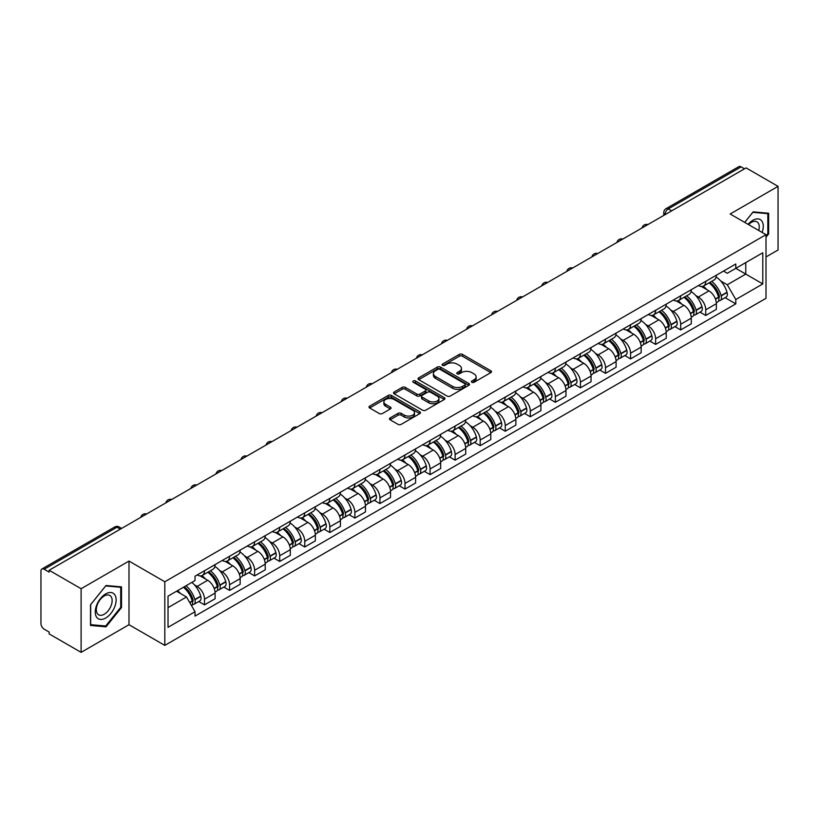 <?xml version="1.0" encoding="UTF-8"?>
<svg xmlns="http://www.w3.org/2000/svg" width="819" height="819" viewBox="0 0 819 819"><rect width="100%" height="100%" fill="white"/><g stroke="black" fill="none" stroke-linecap="round" stroke-linejoin="round"><path stroke-width="1.23" d="M471.877 382.278A1.556 0.901 0 0 0 474.088 382.278L490.847 372.604A2.232 1.29 0 0 0 491.492 371.693A2.232 1.29 0 0 0 490.847 370.782L462.459 354.392A2.232 1.29 0 0 0 459.305 354.392L442.547 364.066A1.556 0.901 0 0 0 442.096 364.701A1.556 0.901 0 0 0 442.547 365.346A1.556 0.901 0 0 0 444.758 365.346L446.928 364.086A7.136 4.115 0 0 1 457.022 364.086L459.387 365.458A7.136 4.115 0 0 1 461.476 368.366A7.136 4.115 0 0 1 459.387 371.283L457.217 372.532A1.556 0.901 0 0 0 456.756 373.167A1.556 0.901 0 0 0 457.217 373.812A1.556 0.901 0 0 0 459.418 373.812L461.588 372.553A7.136 4.115 0 0 1 471.683 372.553L474.047 373.925A7.136 4.115 0 0 1 476.136 376.832A7.136 4.115 0 0 1 474.047 379.75L471.877 380.999A1.556 0.901 0 0 0 471.427 381.644A1.556 0.901 0 0 0 471.877 382.278L471.877 380.999M390.079 417.946A2.232 1.29 0 0 0 389.424 418.857A2.232 1.29 0 0 0 390.079 419.768L398.034 424.365A2.232 1.29 0 0 0 401.197 424.365L419.799 413.615A2.232 1.29 0 0 0 420.454 412.704A2.232 1.29 0 0 0 419.799 411.793L391.421 395.413A2.232 1.29 0 0 0 388.257 395.413L369.656 406.152A2.232 1.29 0 0 0 369 407.063A2.232 1.29 0 0 0 369.656 407.975L379.269 413.523A2.232 1.29 0 0 0 382.432 413.523L390.387 408.927A2.232 1.29 0 0 0 391.042 408.016A2.232 1.29 0 0 0 390.387 407.104L385.616 404.351A5.968 3.44 0 0 1 383.876 401.924A5.968 3.44 0 0 1 387.551 398.74A5.968 3.44 0 0 1 394.062 399.488L412.745 410.268A5.968 3.44 0 0 1 414.496 412.704A5.968 3.44 0 0 1 410.81 415.888A5.968 3.44 0 0 1 404.31 415.141L401.197 413.349A2.232 1.29 0 0 0 398.034 413.349L390.079 417.946L390.079 419.768L398.034 415.202L398.034 413.349M164.814 581.766L128.992 561.076L81.112 588.718L49.14 570.259L746.078 167.895L778.05 186.353L730.169 213.994L766 234.674L164.814 581.766L164.814 645.392L766 298.311L766 234.674M447.082 396.048A2.232 1.29 0 0 0 450.235 396.048L468.847 385.299A2.232 1.29 0 0 0 469.502 384.398A2.232 1.29 0 0 0 468.847 383.487L440.458 367.096A2.232 1.29 0 0 0 437.305 367.096L418.693 377.835A2.232 1.29 0 0 0 418.048 378.747A2.232 1.29 0 0 0 418.693 379.658L447.082 396.048M413.882 382.616A1.556 0.901 0 0 1 415.468 382.831L444.297 399.477L425.716 410.206A2.232 1.29 0 0 1 422.563 410.206L394.174 393.816L402.139 389.25L402.139 387.397L394.174 391.994A2.232 1.29 0 0 0 393.519 392.905A2.232 1.29 0 0 0 394.174 393.816L394.174 391.994M402.139 389.25A2.232 1.29 0 0 1 405.292 389.25L405.292 387.397A2.232 1.29 0 0 0 402.139 387.397M405.292 387.397L416.81 394.041A2.232 1.29 0 0 0 419.963 394.041L425.245 390.991A2.232 1.29 0 0 0 425.89 390.079A2.232 1.29 0 0 0 425.245 389.168L413.257 382.258A1.556 0.901 0 0 1 412.796 381.613A1.556 0.901 0 0 1 413.759 380.784A1.556 0.901 0 0 1 415.468 380.978L444.328 397.645A2.232 1.29 0 0 1 444.973 398.546A2.232 1.29 0 0 1 444.328 399.457L444.328 397.645M81.112 588.718L81.112 652.354L49.14 633.896L49.14 632.043L44.165 629.166A4.545 2.621 -120 0 1 40.95 623.597L40.95 571.099A4.545 2.621 -120 0 1 41.892 569.021L114.67 526.996A4.545 2.621 60 0 1 116.943 527.221L44.165 569.246A4.545 2.621 -120 0 0 41.892 569.021M766 256.941L778.05 249.979L778.05 186.353M81.112 652.354L128.992 624.713L164.814 645.392M49.14 570.259L49.14 572.123L44.165 569.246M671.693 210.841L668.324 208.886A4.545 2.621 60 0 0 666.052 208.661L738.83 166.646A4.545 2.621 60 0 1 741.103 166.871L668.324 208.886A4.545 2.621 120 0 0 665.11 214.455L665.11 214.639M744.471 168.816L741.103 166.871M705.753 281.337A10.452 6.03 60 0 1 703.593 286.026L714.188 279.903A10.452 6.03 -120 0 0 716.359 275.215M695.689 295.464L698.361 297.01A10.452 6.03 60 0 1 705.753 309.807L716.359 303.685A10.452 6.03 -120 0 0 708.967 290.888L701.381 286.507M716.359 303.685L716.359 309.347L705.753 315.469L699.999 312.141M703.593 286.026A10.452 6.03 60 0 1 698.443 285.555M705.753 309.807L705.753 315.469M680.691 295.802A10.452 6.03 60 0 1 678.531 300.491L689.127 294.369A10.452 6.03 -120 0 0 691.297 289.68M674.938 326.617L680.691 329.934L691.297 323.812L691.297 318.161A10.452 6.03 -120 0 0 683.906 305.354L676.31 300.972M678.531 300.491A10.452 6.03 60 0 1 673.382 300.02M670.628 309.93L673.3 311.476A10.452 6.03 60 0 1 680.691 324.283L680.691 329.934M655.63 310.268A10.452 6.03 60 0 1 653.46 314.967L664.066 308.845A10.452 6.03 -120 0 0 666.236 304.146M649.876 341.083L655.63 344.41L666.236 338.288L666.236 332.627A10.452 6.03 -120 0 0 658.845 319.83L651.248 315.448M653.46 314.967A10.452 6.03 60 0 1 648.32 314.496M645.567 324.406L648.239 325.952A10.452 6.03 60 0 1 655.63 338.749L655.63 344.41M630.569 324.744A10.452 6.03 60 0 1 628.398 329.433L639.004 323.31A10.452 6.03 -120 0 0 641.164 318.622M624.815 355.559L630.569 358.876L641.164 352.754L641.164 347.092A10.452 6.03 -120 0 0 633.783 334.295L626.187 329.914M628.398 329.433A10.452 6.03 60 0 1 623.259 328.962M620.505 338.871L623.177 340.417A10.452 6.03 60 0 1 630.569 353.214L630.569 358.876M605.507 339.209A10.452 6.03 60 0 1 603.337 343.898L613.943 337.776A10.452 6.03 -120 0 0 616.103 333.087M599.754 370.024L605.507 373.341L616.103 367.219L616.103 361.568A10.452 6.03 -120 0 0 608.712 348.761L601.126 344.379M603.337 343.898A10.452 6.03 60 0 1 598.198 343.427M595.444 353.347L598.116 354.883A10.452 6.03 60 0 1 605.507 367.69L605.507 373.341M580.436 353.685A10.452 6.03 60 0 1 578.275 358.374L588.881 352.252A10.452 6.03 -120 0 0 591.042 347.563M574.692 384.5L580.436 387.817L591.042 381.695L591.042 376.034A10.452 6.03 -120 0 0 583.65 363.237L576.064 358.855M578.275 358.374A10.452 6.03 60 0 1 573.126 357.903M570.372 367.813L573.054 369.359A10.452 6.03 60 0 1 580.436 382.156L580.436 387.817M555.374 368.151A10.452 6.03 60 0 1 553.214 372.84L563.82 366.717A10.452 6.03 -120 0 0 565.98 362.029M549.631 398.966L555.374 402.283L565.98 396.161L565.98 390.509A10.452 6.03 -120 0 0 558.589 377.702L551.003 373.321M553.214 372.84A10.452 6.03 60 0 1 548.065 372.369M545.311 382.278L547.983 383.824A10.452 6.03 60 0 1 555.374 396.631L555.374 402.283M530.313 382.616A10.452 6.03 60 0 1 528.153 387.315L538.759 381.193A10.452 6.03 -120 0 0 540.919 376.494M524.569 413.431L530.313 416.758L540.919 410.636L540.919 404.975A10.452 6.03 -120 0 0 533.527 392.178L525.941 387.796M528.153 387.315A10.452 6.03 60 0 1 523.003 386.844M520.249 396.754L522.921 398.3A10.452 6.03 60 0 1 530.313 411.097L530.313 416.758M505.251 397.092A10.452 6.03 60 0 1 503.091 401.781L513.687 395.659A10.452 6.03 -120 0 0 515.857 390.97M499.498 427.907L505.251 431.224L515.857 425.102L515.857 419.441A10.452 6.03 -120 0 0 508.466 406.644L500.88 402.262M503.091 401.781A10.452 6.03 60 0 1 497.942 401.31M495.188 411.22L497.86 412.766A10.452 6.03 60 0 1 505.251 425.563L505.251 431.224M480.19 411.558A10.452 6.03 60 0 1 478.03 416.257L488.626 410.135A10.452 6.03 -120 0 0 490.796 405.436M474.436 442.373L480.19 445.69L490.796 439.578L490.796 433.916A10.452 6.03 -120 0 0 483.405 421.109L475.808 416.728M478.03 416.257A10.452 6.03 60 0 1 472.88 415.776M470.126 425.696L472.798 427.231A10.452 6.03 60 0 1 480.19 440.038L480.19 445.69M455.129 426.034A10.452 6.03 60 0 1 452.958 430.722L463.564 424.6A10.452 6.03 -120 0 0 465.735 419.912M449.375 456.848L455.129 460.165L465.735 454.043L465.735 448.382A10.452 6.03 -120 0 0 458.343 435.585L450.747 431.203M452.958 430.722A10.452 6.03 60 0 1 447.819 430.251M445.065 440.161L447.737 441.707A10.452 6.03 60 0 1 455.129 454.504L455.129 460.165M430.067 440.499A10.452 6.03 60 0 1 427.897 445.188L438.503 439.066A10.452 6.03 -120 0 0 440.663 434.377M424.314 471.314L430.067 474.631L440.663 468.509L440.663 462.858A10.452 6.03 -120 0 0 433.282 450.051L425.685 445.669M427.897 445.188A10.452 6.03 60 0 1 422.758 444.717M420.004 454.637L422.676 456.173A10.452 6.03 60 0 1 430.067 468.98L430.067 474.631M405.006 454.965A10.452 6.03 60 0 1 402.835 459.664L413.441 453.542A10.452 6.03 -120 0 0 415.602 448.853M399.252 485.78L405.006 489.107L415.602 482.985L415.602 477.323A10.452 6.03 -120 0 0 408.21 464.527L400.624 460.145M402.835 459.664A10.452 6.03 60 0 1 397.696 459.193M394.942 469.103L397.614 470.649A10.452 6.03 60 0 1 405.006 483.445L405.006 489.107M379.934 469.441A10.452 6.03 60 0 1 377.774 474.129L388.38 468.007A10.452 6.03 -120 0 0 390.54 463.319M374.191 500.255L379.934 503.572L390.54 497.45L390.54 491.789A10.452 6.03 -120 0 0 383.149 478.992L375.563 474.611M377.774 474.129A10.452 6.03 60 0 1 372.625 473.658M369.871 483.568L372.553 485.114A10.452 6.03 60 0 1 379.934 497.911L379.934 503.572M354.873 483.906A10.452 6.03 60 0 1 352.713 488.605L363.319 482.483A10.452 6.03 -120 0 0 365.479 477.784M349.129 514.721L354.873 518.048L365.479 511.926L365.479 506.265A10.452 6.03 -120 0 0 358.087 493.468L350.501 489.086M352.713 488.605A10.452 6.03 60 0 1 347.563 488.134M344.809 498.044L347.481 499.59A10.452 6.03 60 0 1 354.873 512.387L354.873 518.048M329.811 498.382A10.452 6.03 60 0 1 327.651 503.071L338.257 496.949A10.452 6.03 -120 0 0 340.417 492.26M324.068 529.197L329.811 532.514L340.417 526.392L340.417 520.73A10.452 6.03 -120 0 0 333.026 507.934L325.44 503.552M327.651 503.071A10.452 6.03 60 0 1 322.502 502.6M319.748 512.51L322.42 514.056A10.452 6.03 60 0 1 329.811 526.852L329.811 532.514M304.75 512.848A10.452 6.03 60 0 1 302.59 517.536L313.186 511.414A10.452 6.03 -120 0 0 315.356 506.726M298.996 543.662L304.75 546.979L315.356 540.857L315.356 535.206A10.452 6.03 -120 0 0 307.964 522.399L300.378 518.017M302.59 517.536A10.452 6.03 60 0 1 297.44 517.065M294.686 526.986L297.358 528.521A10.452 6.03 60 0 1 304.75 541.328L304.75 546.979M279.688 527.323A10.452 6.03 60 0 1 277.528 532.012L288.124 525.89A10.452 6.03 -120 0 0 290.295 521.201M273.935 558.138L279.688 561.455L290.295 555.333L290.295 549.672A10.452 6.03 -120 0 0 282.903 536.875L275.307 532.493M277.528 532.012A10.452 6.03 60 0 1 272.379 531.541M269.625 541.451L272.297 542.997A10.452 6.03 60 0 1 279.688 555.794L279.688 561.455M254.627 541.789A10.452 6.03 60 0 1 252.457 546.478L263.063 540.356A10.452 6.03 -120 0 0 265.233 535.667M248.874 572.604L254.627 575.921L265.233 569.799L265.233 564.148A10.452 6.03 -120 0 0 257.842 551.341L250.245 546.959M252.457 546.478A10.452 6.03 60 0 1 247.318 546.007M244.564 555.917L247.236 557.463A10.452 6.03 60 0 1 254.627 570.27L254.627 575.921M229.566 556.255A10.452 6.03 60 0 1 227.395 560.954L238.001 554.832A10.452 6.03 -120 0 0 240.162 550.133M223.812 587.069L229.566 590.397L240.162 584.275L240.162 578.613A10.452 6.03 -120 0 0 232.78 565.816L225.184 561.435M227.395 560.954A10.452 6.03 60 0 1 222.256 560.483M219.502 570.393L222.174 571.938A10.452 6.03 60 0 1 229.566 584.735L229.566 590.397M204.504 570.73A10.452 6.03 60 0 1 202.334 575.419L212.94 569.297A10.452 6.03 -120 0 0 215.1 564.608M198.751 601.545L204.504 604.862L215.1 598.74L215.1 593.079A10.452 6.03 -120 0 0 207.709 580.282L200.123 575.9M202.334 575.419A10.452 6.03 60 0 1 197.195 574.948M194.441 584.858L197.113 586.404A10.452 6.03 60 0 1 204.504 599.201L204.504 604.862M723.505 271.079L727.282 273.259L762.786 252.764L745.761 262.592L745.761 274.099L727.282 284.766L720.751 280.999M168.028 607.647L186.507 596.979L195.024 611.721L168.028 627.313L168.028 596.14L195.024 580.558L195.024 576.197L735.8 263.984L735.8 268.345L762.786 283.927L735.8 299.508L727.282 284.766M762.786 252.764L762.786 283.927M195.024 611.721L195.024 616.083L735.8 303.869L735.8 299.508M766 237.223L768.652 233.927L768.652 213.257L753.152 211.875L744.706 222.379M128.992 561.076L128.992 624.713M90.51 625.45L106.02 626.832L121.519 607.544L121.519 586.875L106.02 585.493L90.51 604.78L90.51 625.45M186.507 596.979L176.546 591.226M725.071 297.676L735.8 303.869M767.843 233.466L768.652 233.927M104.382 625.89L106.02 626.832M120.721 607.084L121.519 607.544M472.502 382.493L474.047 381.603A7.136 4.115 0 0 0 476.136 378.695L476.136 376.832M461.476 368.366L461.476 370.229A7.136 4.115 0 0 1 459.387 373.136L457.841 374.027M490.816 372.625L462.459 356.245A2.232 1.29 0 0 0 459.305 356.245L443.171 365.561M468.816 385.319L440.458 368.949A2.232 1.29 0 0 0 437.305 368.949L418.724 379.678L418.693 377.835M464.905 385.032A1.556 0.901 0 0 0 465.356 384.398A1.556 0.901 0 0 0 464.905 383.753L439.987 369.369A1.556 0.901 0 0 0 437.776 369.369L435.493 370.69A7.136 4.115 0 0 0 433.405 373.607A7.136 4.115 0 0 0 435.493 376.515L452.528 386.353A7.136 4.115 0 0 0 462.612 386.353L464.905 385.032L464.905 386.885A1.556 0.901 0 0 0 465.356 386.251L465.356 384.398M433.405 373.607L433.405 375.46A7.136 4.115 0 0 0 435.493 378.368L435.493 376.515M464.905 386.885L462.612 388.206A7.136 4.115 0 0 1 452.528 388.206L435.493 378.368M405.292 389.25L416.81 395.894A2.232 1.29 0 0 0 419.963 395.894L425.245 392.854A2.232 1.29 0 0 0 425.89 391.943L425.89 390.079M428.746 400.941A5.968 3.44 0 0 0 435.247 401.689A5.968 3.44 0 0 0 438.933 398.505A5.968 3.44 0 0 0 437.182 396.068L430.599 392.27A2.232 1.29 0 0 0 427.446 392.27L422.164 395.321A2.232 1.29 0 0 0 421.509 396.232A2.232 1.29 0 0 0 422.164 397.143L428.746 400.941L428.746 402.794A5.968 3.44 0 0 0 435.247 403.542A5.968 3.44 0 0 0 438.933 400.358L438.933 398.505M421.509 396.232L421.509 398.085A2.232 1.29 0 0 0 422.164 398.996L422.164 397.143M428.746 402.794L422.164 398.996M414.496 412.704L414.496 414.568A5.968 3.44 0 0 1 410.81 417.741A5.968 3.44 0 0 1 404.31 416.994L401.197 415.202A2.232 1.29 0 0 0 398.034 415.202M383.876 401.924L383.876 403.777A5.968 3.44 0 0 0 385.616 406.214L385.616 404.351M390.366 408.947L385.616 406.214M419.768 413.636L391.421 397.266A2.232 1.29 0 0 0 388.257 397.266L369.686 407.995M709.694 282.494A14.312 8.262 60 0 1 709.766 282.535A14.312 8.262 60 0 1 719.184 295.383L719.277 295.679A2.785 1.607 60 0 1 718.836 297.86A2.785 1.607 60 0 1 718.775 297.901M709.07 282.862A17.271 9.971 60 0 1 718.56 297.102L718.642 297.399A5.733 3.317 60 0 1 717.741 301.904L716.318 302.733M718.724 300.634A5.733 3.317 -120 0 0 720.31 300.419A5.733 3.317 -120 0 0 721.211 295.915L721.129 295.618A17.271 9.971 -120 0 0 711.639 281.378M716.144 277.047A17.271 9.971 60 0 1 726.996 292.24L727.077 292.537A5.733 3.317 60 0 1 726.177 297.041L720.31 300.419M703.183 286.22A17.271 9.971 60 0 1 706.787 289.629M715.182 289.65L717.383 290.919M762.141 232.442A14.773 8.528 120 0 0 761.875 221.11A14.773 8.528 120 0 0 748.095 224.334M758.752 230.487A11.179 6.46 120 0 0 758.21 222.993A11.179 6.46 120 0 0 756.951 221.826A11.179 6.46 120 0 0 748.556 224.601M744.737 222.399L752.825 212.326L767.843 213.667L767.843 233.702L766 235.995M766.85 213.094L767.843 213.667M114.742 594.727A14.773 8.528 120 0 0 100.471 598.546A14.773 8.528 120 0 0 96.652 617.229A14.773 8.528 120 0 0 110.913 613.4A14.773 8.528 120 0 0 114.742 594.727M111.077 596.611A11.179 6.46 120 0 0 109.818 595.444A11.179 6.46 120 0 0 99.416 600.665A11.179 6.46 120 0 0 97.379 613.646A11.179 6.46 120 0 0 98.638 614.813A11.179 6.46 120 0 0 109.04 609.592A11.179 6.46 120 0 0 111.077 596.611M105.692 626.003L90.674 624.662L90.674 604.637L105.692 585.943L120.721 587.284L120.721 607.319L105.692 626.003M119.717 586.711L120.721 587.284M684.633 296.969A14.312 8.262 60 0 1 684.704 297.01A14.312 8.262 60 0 1 694.123 309.848L694.215 310.145A2.785 1.607 60 0 1 693.775 312.336A2.785 1.607 60 0 1 693.703 312.367M684.008 297.328A17.271 9.971 60 0 1 693.498 311.578L693.58 311.875A5.733 3.317 60 0 1 692.679 316.38L691.246 317.199M693.662 315.11A5.733 3.317 -120 0 0 695.249 314.895A5.733 3.317 -120 0 0 696.15 310.391L696.068 310.094A17.271 9.971 -120 0 0 686.578 295.843M691.082 291.513A17.271 9.971 60 0 1 701.934 306.705L702.016 307.002A5.733 3.317 60 0 1 701.115 311.507L695.249 314.895M678.122 300.696A17.271 9.971 60 0 1 681.725 304.095M690.12 304.125L692.321 305.395M659.571 311.435A14.312 8.262 60 0 1 659.643 311.476A14.312 8.262 60 0 1 669.062 324.324L669.143 324.621A2.785 1.607 60 0 1 668.703 326.801A2.785 1.607 60 0 1 668.642 326.842M658.947 311.793A17.271 9.971 60 0 1 668.437 326.044L668.519 326.341A5.733 3.317 60 0 1 667.618 330.845L666.185 331.675M668.591 329.576A5.733 3.317 -120 0 0 670.188 329.361A5.733 3.317 -120 0 0 671.089 324.856L671.007 324.559A17.271 9.971 -120 0 0 661.517 310.309M666.011 305.989A17.271 9.971 60 0 1 676.873 321.171L676.955 321.468A5.733 3.317 60 0 1 676.054 325.972L670.188 329.361M653.06 315.161A17.271 9.971 60 0 1 656.664 318.571M665.059 318.591L667.26 319.86M634.51 325.911A14.312 8.262 60 0 1 634.582 325.952A14.312 8.262 60 0 1 644 338.79L644.082 339.086A2.785 1.607 60 0 1 643.642 341.277A2.785 1.607 60 0 1 643.58 341.308M633.886 326.269A17.271 9.971 60 0 1 643.376 340.52L643.458 340.817A5.733 3.317 60 0 1 642.546 345.321L641.123 346.14M643.529 344.052A5.733 3.317 -120 0 0 645.126 343.837A5.733 3.317 -120 0 0 646.027 339.332L645.945 339.035A17.271 9.971 -120 0 0 636.455 324.785M640.949 320.454A17.271 9.971 60 0 1 651.811 335.647L651.893 335.944A5.733 3.317 60 0 1 650.982 340.448L645.126 343.837M627.999 329.637A17.271 9.971 60 0 1 631.603 333.036M639.997 333.057L642.198 334.336M609.449 340.376A14.312 8.262 60 0 1 609.52 340.417A14.312 8.262 60 0 1 618.939 353.265L619.021 353.562A2.785 1.607 60 0 1 618.58 355.743A2.785 1.607 60 0 1 618.519 355.774M608.824 340.735A17.271 9.971 60 0 1 618.314 354.985L618.396 355.282A5.733 3.317 60 0 1 617.485 359.787L616.062 360.606M618.468 358.517A5.733 3.317 -120 0 0 620.055 358.302A5.733 3.317 -120 0 0 620.966 353.798L620.884 353.501A17.271 9.971 -120 0 0 611.394 339.25M615.888 334.92A17.271 9.971 60 0 1 626.75 350.112L626.832 350.409A5.733 3.317 60 0 1 625.921 354.914L620.055 358.302M602.927 344.103A17.271 9.971 60 0 1 606.541 347.512M614.936 347.532L617.137 348.802M584.387 354.842A14.312 8.262 60 0 1 584.459 354.883A14.312 8.262 60 0 1 593.877 367.731L593.959 368.028A2.785 1.607 60 0 1 593.519 370.219A2.785 1.607 60 0 1 593.458 370.249M583.763 355.211A17.271 9.971 60 0 1 593.253 369.451L593.335 369.748A5.733 3.317 60 0 1 592.424 374.252L591.001 375.082M593.406 372.983A5.733 3.317 -120 0 0 594.993 372.768A5.733 3.317 -120 0 0 595.904 368.263L595.822 367.966A17.271 9.971 -120 0 0 586.332 353.726M590.827 349.396A17.271 9.971 60 0 1 601.678 364.588L601.77 364.885A5.733 3.317 60 0 1 600.859 369.389L594.993 372.768M577.866 358.568A17.271 9.971 60 0 1 581.48 361.978M589.875 361.998L592.076 363.267M559.326 369.318A14.312 8.262 60 0 1 559.397 369.359A14.312 8.262 60 0 1 568.816 382.197L568.898 382.493A2.785 1.607 60 0 1 568.458 384.684A2.785 1.607 60 0 1 568.396 384.715M558.691 369.676A17.271 9.971 60 0 1 568.181 383.927L568.273 384.224A5.733 3.317 60 0 1 567.362 388.728L565.939 389.547M568.345 387.459A5.733 3.317 -120 0 0 569.932 387.244A5.733 3.317 -120 0 0 570.843 382.739L570.751 382.442A17.271 9.971 -120 0 0 561.271 368.192M565.765 363.861A17.271 9.971 60 0 1 576.617 379.054L576.709 379.351A5.733 3.317 60 0 1 575.798 383.855L569.932 387.244M552.805 373.044A17.271 9.971 60 0 1 556.408 376.443M564.803 376.474L567.014 377.743M534.264 383.783A14.312 8.262 60 0 1 534.336 383.824A14.312 8.262 60 0 1 543.755 396.672L543.836 396.969A2.785 1.607 60 0 1 543.396 399.15A2.785 1.607 60 0 1 543.335 399.191M533.63 384.142A17.271 9.971 60 0 1 543.12 398.392L543.212 398.689A5.733 3.317 60 0 1 542.301 403.194L540.878 404.023M543.284 401.924A5.733 3.317 -120 0 0 544.87 401.709A5.733 3.317 -120 0 0 545.782 397.205L545.689 396.908A17.271 9.971 -120 0 0 536.199 382.668M540.704 378.337A17.271 9.971 60 0 1 551.556 393.529L551.637 393.816A5.733 3.317 60 0 1 550.737 398.321L544.87 401.709M527.743 387.51A17.271 9.971 60 0 1 531.347 390.919M539.741 390.939L541.943 392.209M509.193 398.259A14.312 8.262 60 0 1 509.264 398.3A14.312 8.262 60 0 1 518.683 411.138L518.775 411.435A2.785 1.607 60 0 1 518.335 413.626A2.785 1.607 60 0 1 518.273 413.656M508.568 398.618A17.271 9.971 60 0 1 518.058 412.868L518.14 413.165A5.733 3.317 60 0 1 517.239 417.67L515.816 418.489M518.222 416.4A5.733 3.317 -120 0 0 519.809 416.185A5.733 3.317 -120 0 0 520.71 411.681L520.628 411.384A17.271 9.971 -120 0 0 511.138 397.133M515.642 392.803A17.271 9.971 60 0 1 526.494 407.995L526.576 408.292A5.733 3.317 60 0 1 525.675 412.796L519.809 416.185M502.682 401.986A17.271 9.971 60 0 1 506.285 405.385M514.68 405.415L516.881 406.685M484.131 412.725A14.312 8.262 60 0 1 484.203 412.766A14.312 8.262 60 0 1 493.622 425.614L493.714 425.911A2.785 1.607 60 0 1 493.273 428.091A2.785 1.607 60 0 1 493.202 428.122M483.507 413.083A17.271 9.971 60 0 1 492.997 427.334L493.079 427.631A5.733 3.317 60 0 1 492.178 432.135L490.745 432.954M493.161 430.866A5.733 3.317 -120 0 0 494.748 430.651A5.733 3.317 -120 0 0 495.649 426.146L495.567 425.849A17.271 9.971 -120 0 0 486.077 411.599M490.581 407.268A17.271 9.971 60 0 1 501.433 422.461L501.515 422.758A5.733 3.317 60 0 1 500.614 427.262L494.748 430.651M477.62 416.451A17.271 9.971 60 0 1 481.224 419.86M489.619 419.881L491.82 421.15M459.07 427.19A14.312 8.262 60 0 1 459.142 427.231A14.312 8.262 60 0 1 468.56 440.079L468.642 440.376A2.785 1.607 60 0 1 468.202 442.567A2.785 1.607 60 0 1 468.14 442.598M458.445 427.559A17.271 9.971 60 0 1 467.936 441.799L468.018 442.096A5.733 3.317 60 0 1 467.117 446.601L465.683 447.43M468.089 445.331A5.733 3.317 -120 0 0 469.686 445.116A5.733 3.317 -120 0 0 470.587 440.612L470.505 440.315A17.271 9.971 -120 0 0 461.015 426.075M465.509 421.744A17.271 9.971 60 0 1 476.371 436.936L476.453 437.233A5.733 3.317 60 0 1 475.552 441.738L469.686 445.116M452.559 430.927A17.271 9.971 60 0 1 456.163 434.326M464.557 434.346L466.758 435.626M434.009 441.666A14.312 8.262 60 0 1 434.08 441.707A14.312 8.262 60 0 1 443.499 454.555L443.581 454.852A2.785 1.607 60 0 1 443.14 457.033A2.785 1.607 60 0 1 443.079 457.063M433.384 442.025A17.271 9.971 60 0 1 442.874 456.275L442.956 456.572A5.733 3.317 60 0 1 442.045 461.077L440.622 461.896M443.028 459.807A5.733 3.317 -120 0 0 444.625 459.592A5.733 3.317 -120 0 0 445.526 455.088L445.444 454.791A17.271 9.971 -120 0 0 435.954 440.54M440.448 436.21A17.271 9.971 60 0 1 451.31 451.402L451.392 451.699A5.733 3.317 60 0 1 450.481 456.203L444.625 459.592M427.498 445.393A17.271 9.971 60 0 1 431.101 448.792M439.496 448.822L441.697 450.092M408.947 456.132A14.312 8.262 60 0 1 409.019 456.173A14.312 8.262 60 0 1 418.437 469.021L418.519 469.318A2.785 1.607 60 0 1 418.079 471.498A2.785 1.607 60 0 1 418.018 471.539M408.323 456.5A17.271 9.971 60 0 1 417.813 470.741L417.895 471.038A5.733 3.317 60 0 1 416.984 475.542L415.561 476.371M417.966 474.273A5.733 3.317 -120 0 0 419.553 474.058A5.733 3.317 -120 0 0 420.464 469.553L420.382 469.256A17.271 9.971 -120 0 0 410.892 455.016M415.387 450.685A17.271 9.971 60 0 1 426.249 465.878L426.33 466.175A5.733 3.317 60 0 1 425.419 470.679L419.553 474.058M402.426 459.858A17.271 9.971 60 0 1 406.04 463.267M414.434 463.288L416.636 464.557M383.886 470.608A14.312 8.262 60 0 1 383.957 470.649A14.312 8.262 60 0 1 393.376 483.486L393.458 483.783A2.785 1.607 60 0 1 393.018 485.974A2.785 1.607 60 0 1 392.956 486.005M383.261 470.966A17.271 9.971 60 0 1 392.751 485.217L392.833 485.513A5.733 3.317 60 0 1 391.922 490.018L390.499 490.837M392.905 488.748A5.733 3.317 -120 0 0 394.492 488.533A5.733 3.317 -120 0 0 395.403 484.029L395.321 483.732A17.271 9.971 -120 0 0 385.831 469.482M390.325 465.151A17.271 9.971 60 0 1 401.177 480.343L401.269 480.64A5.733 3.317 60 0 1 400.358 485.145L394.492 488.533M377.364 474.334A17.271 9.971 60 0 1 380.978 477.733M389.373 477.764L391.574 479.033M358.824 485.073A14.312 8.262 60 0 1 358.896 485.114A14.312 8.262 60 0 1 368.315 497.962L368.396 498.259A2.785 1.607 60 0 1 367.956 500.44A2.785 1.607 60 0 1 367.895 500.47M358.19 485.432A17.271 9.971 60 0 1 367.68 499.682L367.772 499.979A5.733 3.317 60 0 1 366.861 504.484L365.438 505.303M367.844 503.214A5.733 3.317 -120 0 0 369.43 502.999A5.733 3.317 -120 0 0 370.342 498.495L370.249 498.198A17.271 9.971 -120 0 0 360.769 483.947M365.264 479.627A17.271 9.971 60 0 1 376.116 494.809L376.208 495.106A5.733 3.317 60 0 1 375.297 499.61L369.43 502.999M352.303 488.8A17.271 9.971 60 0 1 355.907 492.209M364.301 492.229L366.513 493.499M333.753 499.539A14.312 8.262 60 0 1 333.835 499.59A14.312 8.262 60 0 1 343.253 512.428L343.335 512.725A2.785 1.607 60 0 1 342.895 514.916A2.785 1.607 60 0 1 342.833 514.946M333.128 499.907A17.271 9.971 60 0 1 342.618 514.148L342.711 514.445A5.733 3.317 60 0 1 341.799 518.949L340.376 519.778M342.782 517.69A5.733 3.317 -120 0 0 344.369 517.465A5.733 3.317 -120 0 0 345.28 512.96L345.188 512.674A17.271 9.971 -120 0 0 335.698 498.423M340.202 494.092A17.271 9.971 60 0 1 351.054 509.285L351.136 509.582A5.733 3.317 60 0 1 350.235 514.086L344.369 517.465M327.242 503.275A17.271 9.971 60 0 1 330.845 506.674M339.24 506.695L341.441 507.975M308.691 514.015A14.312 8.262 60 0 1 308.763 514.056A14.312 8.262 60 0 1 318.181 526.904L318.274 527.201A2.785 1.607 60 0 1 317.833 529.381A2.785 1.607 60 0 1 317.772 529.412M308.067 514.373A17.271 9.971 60 0 1 317.557 528.624L317.639 528.92A5.733 3.317 60 0 1 316.738 533.425L315.315 534.244M317.721 532.155A5.733 3.317 -120 0 0 319.308 531.941A5.733 3.317 -120 0 0 320.209 527.436L320.127 527.139A17.271 9.971 -120 0 0 310.636 512.889M315.141 508.558A17.271 9.971 60 0 1 325.993 523.75L326.075 524.047A5.733 3.317 60 0 1 325.174 528.552L319.308 531.941M302.18 517.741A17.271 9.971 60 0 1 305.784 521.15M314.179 521.171L316.38 522.44M283.63 528.48A14.312 8.262 60 0 1 283.702 528.521A14.312 8.262 60 0 1 293.12 541.369L293.212 541.666A2.785 1.607 60 0 1 292.772 543.847A2.785 1.607 60 0 1 292.7 543.888M283.005 528.849A17.271 9.971 60 0 1 292.496 543.089L292.578 543.386A5.733 3.317 60 0 1 291.677 547.891L290.243 548.72M292.659 546.621A5.733 3.317 -120 0 0 294.246 546.406A5.733 3.317 -120 0 0 295.147 541.902L295.065 541.605A17.271 9.971 -120 0 0 285.575 527.364M290.08 523.034A17.271 9.971 60 0 1 300.931 538.226L301.013 538.523A5.733 3.317 60 0 1 300.112 543.028L294.246 546.406M277.119 532.207A17.271 9.971 60 0 1 280.722 535.616M289.117 535.636L291.318 536.906M258.569 542.956A14.312 8.262 60 0 1 258.64 542.997A14.312 8.262 60 0 1 268.059 555.835L268.141 556.132A2.785 1.607 60 0 1 267.7 558.323A2.785 1.607 60 0 1 267.639 558.353M257.944 543.314A17.271 9.971 60 0 1 267.434 557.565L267.516 557.862A5.733 3.317 60 0 1 266.615 562.366L265.182 563.185M267.588 561.097A5.733 3.317 -120 0 0 269.185 560.882A5.733 3.317 -120 0 0 270.086 556.377L270.004 556.081A17.271 9.971 -120 0 0 260.514 541.83M265.008 537.499A17.271 9.971 60 0 1 275.87 552.692L275.952 552.989A5.733 3.317 60 0 1 275.051 557.493L269.185 560.882M252.057 546.683A17.271 9.971 60 0 1 255.661 550.081M264.056 550.112L266.257 551.382M233.507 557.422A14.312 8.262 60 0 1 233.579 557.463A14.312 8.262 60 0 1 242.997 570.311L243.079 570.608A2.785 1.607 60 0 1 242.639 572.788A2.785 1.607 60 0 1 242.578 572.829M232.883 557.78A17.271 9.971 60 0 1 242.373 572.031L242.455 572.327A5.733 3.317 60 0 1 241.544 576.832L240.121 577.661M242.526 575.562A5.733 3.317 -120 0 0 244.123 575.347A5.733 3.317 -120 0 0 245.024 570.843L244.942 570.546A17.271 9.971 -120 0 0 235.452 556.296M239.947 551.975A17.271 9.971 60 0 1 250.809 567.157L250.89 567.454A5.733 3.317 60 0 1 249.979 571.959L244.123 575.347M226.996 561.148A17.271 9.971 60 0 1 230.6 564.557M238.994 564.578L241.195 565.847M208.446 571.897A14.312 8.262 60 0 1 208.517 571.938A14.312 8.262 60 0 1 217.936 584.776L218.018 585.073A2.785 1.607 60 0 1 217.578 587.264A2.785 1.607 60 0 1 217.516 587.295M207.821 572.256A17.271 9.971 60 0 1 217.311 586.506L217.393 586.803A5.733 3.317 60 0 1 216.482 591.308L215.059 592.127M217.465 590.038A5.733 3.317 -120 0 0 219.052 589.823A5.733 3.317 -120 0 0 219.963 585.319L219.881 585.022A17.271 9.971 -120 0 0 210.391 570.771M214.885 566.441A17.271 9.971 60 0 1 225.747 581.633L225.829 581.93A5.733 3.317 60 0 1 224.918 586.435L219.052 589.823M201.924 575.624A17.271 9.971 60 0 1 205.538 579.023M213.933 579.053L216.134 580.323M184.152 586.834A14.312 8.262 60 0 1 192.874 599.252L192.956 599.549A2.785 1.607 60 0 1 192.516 601.73A2.785 1.607 60 0 1 192.455 601.76M183.425 587.254A17.271 9.971 60 0 1 192.25 600.972L192.332 601.269A5.733 3.317 60 0 1 191.544 605.702M192.404 604.504A5.733 3.317 -120 0 0 193.99 604.289A5.733 3.317 -120 0 0 194.902 599.784L194.82 599.488A17.271 9.971 -120 0 0 185.995 585.769M191.861 582.381A17.271 9.971 60 0 1 200.675 596.099L200.768 596.396A5.733 3.317 60 0 1 199.856 600.9L193.99 604.289M177.559 590.642A17.271 9.971 60 0 1 180.477 593.499M188.872 593.519L191.073 594.789M665.263 214.547L665.11 214.455A4.545 2.621 0 0 1 663.779 212.602L663.779 215.407M229.566 584.735L240.162 578.613M254.627 570.27L265.233 564.148M279.688 555.794L290.295 549.672M304.75 541.328L315.356 535.206M329.811 526.852L340.417 520.73M354.873 512.387L365.479 506.265M379.934 497.911L390.54 491.789M405.006 483.445L415.602 477.323M430.067 468.98L440.663 462.858M455.129 454.504L465.735 448.382M480.19 440.038L490.796 433.916M505.251 425.563L515.857 419.441M530.313 411.097L540.919 404.975M555.374 396.631L565.98 390.509M580.436 382.156L591.042 376.034M605.507 367.69L616.103 361.568M630.569 353.214L641.164 347.092M655.63 338.749L666.236 332.627M680.691 324.283L691.297 318.161M204.504 599.201L215.1 593.079M197.113 586.404L207.709 580.282M222.174 571.938L232.78 565.816M247.236 557.463L257.842 551.341M272.297 542.997L282.903 536.875M297.358 528.521L307.964 522.399M322.42 514.056L333.026 507.934M347.481 499.59L358.087 493.468M372.553 485.114L383.149 478.992M397.614 470.649L408.21 464.527M422.676 456.173L433.282 450.051M447.737 441.707L458.343 435.585M472.798 427.231L483.405 421.109M497.86 412.766L508.466 406.644M522.921 398.3L533.527 392.178M547.983 383.824L558.589 377.702M573.054 369.359L583.65 363.237M598.116 354.883L608.712 348.761M623.177 340.417L633.783 334.295M648.239 325.952L658.845 319.83M673.3 311.476L683.906 305.354M698.361 297.01L708.967 290.888M647.471 224.826A4.545 2.621 120 0 0 645.464 225.983M622.409 239.291A4.545 2.621 120 0 0 620.403 240.448M597.348 253.757A4.545 2.621 120 0 0 595.341 254.924M572.286 268.233A4.545 2.621 120 0 0 570.28 269.39M547.225 282.698A4.545 2.621 120 0 0 545.219 283.855M522.164 297.174A4.545 2.621 120 0 0 520.157 298.331M497.102 311.64A4.545 2.621 120 0 0 495.096 312.797M472.031 326.105A4.545 2.621 120 0 0 470.024 327.272M446.969 340.581A4.545 2.621 120 0 0 444.963 341.738M421.908 355.047A4.545 2.621 120 0 0 419.901 356.204M396.846 369.523A4.545 2.621 120 0 0 394.84 370.679M371.785 383.988A4.545 2.621 120 0 0 369.778 385.145M346.724 398.454A4.545 2.621 120 0 0 344.717 399.621M321.662 412.93A4.545 2.621 120 0 0 319.656 414.086M296.601 427.395A4.545 2.621 120 0 0 294.594 428.552M271.529 441.871A4.545 2.621 120 0 0 269.523 443.028M246.468 456.337A4.545 2.621 120 0 0 244.461 457.493M221.406 470.812A4.545 2.621 120 0 0 219.4 471.969M196.345 485.278A4.545 2.621 120 0 0 194.338 486.435M171.284 499.744A4.545 2.621 120 0 0 169.277 500.911M146.222 514.219A4.545 2.621 120 0 0 144.216 515.376M120.311 529.176L116.943 527.221A4.545 2.621 120 0 1 119.216 526.996A4.545 4.545 0 0 0 114.67 526.996M474.047 381.603L474.047 379.75M457.217 373.812L457.217 372.532M459.387 373.136L459.387 371.283M442.547 365.346L442.547 364.066M459.305 356.245L459.305 354.392M462.459 356.245L462.459 354.392M490.847 372.604L490.847 370.782M437.305 368.949L437.305 367.096M440.458 368.949L440.458 367.096M468.847 385.299L468.847 383.487M452.528 388.206L452.528 386.353M462.612 388.206L462.612 386.353M416.81 395.894L416.81 394.041M419.963 395.894L419.963 394.041M425.245 392.854L425.245 390.991M415.468 382.831L415.468 380.978M401.197 415.202L401.197 413.349M404.31 416.994L404.31 415.141M390.387 408.927L390.387 407.104M369.656 407.975L369.656 406.152M388.257 397.266L388.257 395.413M391.421 397.266L391.421 395.413M419.799 413.615L419.799 411.793M715.509 299.211L718.642 297.399M721.211 295.915L727.077 292.537M721.129 295.618L726.996 292.24M715.396 298.935L719.41 296.591M690.437 313.687L693.58 311.875M696.15 310.391L702.016 307.002M696.068 310.094L701.934 306.705M690.335 313.401L694.348 311.056M665.376 328.153L668.519 326.341M671.089 324.856L676.955 321.468M671.007 324.559L676.873 321.171M668.427 326.023L669.287 325.532M665.274 327.866L668.437 326.044M640.315 342.629L643.458 340.817M646.027 339.332L651.893 335.944M645.945 339.035L651.811 335.647M640.212 342.342L644.225 339.998M615.253 357.094L618.396 355.282M620.966 353.798L626.832 350.409M620.884 353.501L626.75 350.112M615.151 356.808L619.164 354.473M590.192 371.56L593.335 369.748M595.904 368.263L601.77 364.885M595.822 367.966L601.678 364.588M593.243 369.43L594.092 368.939M590.089 371.283L593.253 369.451M565.13 386.036L568.273 384.224M570.843 382.739L576.709 379.351M570.751 382.442L576.617 379.054M565.028 385.749L569.031 383.405M540.069 400.501L543.212 398.689M545.782 397.205L551.637 393.816M545.689 396.908L551.556 393.529M539.956 400.225L543.97 397.88M515.008 414.977L518.14 413.165M520.71 411.681L526.576 408.292M520.628 411.384L526.494 407.995M518.058 412.837L518.908 412.346M514.895 414.69L518.058 412.868M489.936 429.443L493.079 427.631M495.649 426.146L501.515 422.758M495.567 425.849L501.433 422.461M489.834 429.156L493.847 426.822M464.875 443.918L468.018 442.096M470.587 440.612L476.453 437.233M470.505 440.315L476.371 436.936M467.925 441.779L468.785 441.287M464.772 443.632L467.936 441.799M439.813 458.384L442.956 456.572M445.526 455.088L451.392 451.699M445.444 454.791L451.31 451.402M442.864 456.255L443.724 455.763M439.711 458.097L442.874 456.275M414.752 472.85L417.895 471.038M420.464 469.553L426.33 466.175M420.382 469.256L426.249 465.878M414.649 472.573L418.663 470.229M389.69 487.325L392.833 485.513M395.403 484.029L401.269 480.64M395.321 483.732L401.177 480.343M389.588 487.039L393.591 484.694M364.629 501.791L367.772 499.979M370.342 498.495L376.208 495.106M370.249 498.198L376.116 494.809M367.68 499.662L368.53 499.17M364.527 501.504L367.68 499.682M339.568 516.267L342.711 514.445M345.28 512.96L351.136 509.582M345.188 512.674L351.054 509.285M339.455 515.98L343.468 513.636M314.506 530.732L317.639 528.92M320.209 527.436L326.075 524.047M320.127 527.139L325.993 523.75M314.394 530.446L318.407 528.112M289.435 545.198L292.578 543.386M295.147 541.902L301.013 538.523M295.065 541.605L300.931 538.226M292.485 543.069L293.345 542.577M289.332 544.922L292.496 543.089M264.373 559.674L267.516 557.862M270.086 556.377L275.952 552.989M270.004 556.081L275.87 552.692M267.424 557.544L268.284 557.043M264.271 559.387L267.434 557.565M239.312 574.139L242.455 572.327M245.024 570.843L250.89 567.454M244.942 570.546L250.809 567.157M239.209 573.853L243.223 571.519M214.25 588.615L217.393 586.803M219.963 585.319L225.829 581.93M219.881 585.022L225.747 581.633M217.301 586.476L218.161 585.984M214.148 588.329L217.311 586.506M189.824 602.712L192.332 601.269M194.902 599.784L200.768 596.396M194.82 599.488L200.675 596.099M192.24 600.951L193.089 600.46M189.67 602.456L192.25 600.972M647.86 224.601A4.545 4.545 0 0 0 642.035 227.969M622.798 239.066A4.545 4.545 0 0 0 616.963 242.434M597.737 253.542A4.545 4.545 0 0 0 591.902 256.9M572.676 268.008A4.545 4.545 0 0 0 566.84 271.376M547.614 282.473A4.545 4.545 0 0 0 541.779 285.841M522.542 296.949A4.545 4.545 0 0 0 516.717 300.317M497.481 311.415A4.545 4.545 0 0 0 491.656 314.783M472.42 325.89A4.545 4.545 0 0 0 466.595 329.248M447.358 340.356A4.545 4.545 0 0 0 441.523 343.724M422.297 354.832A4.545 4.545 0 0 0 416.462 358.19M397.235 369.297A4.545 4.545 0 0 0 391.4 372.665M372.174 383.763A4.545 4.545 0 0 0 366.339 387.131M347.113 398.239A4.545 4.545 0 0 0 341.277 401.607M322.041 412.704A4.545 4.545 0 0 0 316.216 416.072M296.98 427.18A4.545 4.545 0 0 0 291.154 430.538M271.918 441.646A4.545 4.545 0 0 0 266.093 445.014M246.857 456.111A4.545 4.545 0 0 0 241.021 459.479M221.795 470.587A4.545 4.545 0 0 0 215.96 473.955M196.734 485.053A4.545 4.545 0 0 0 190.899 488.421M171.673 499.529A4.545 4.545 0 0 0 165.837 502.886M146.601 513.994A4.545 4.545 0 0 0 140.776 517.362M121.642 528.409L119.216 526.996M666.052 208.661A4.545 4.545 0 0 0 663.779 212.602"/></g></svg>
